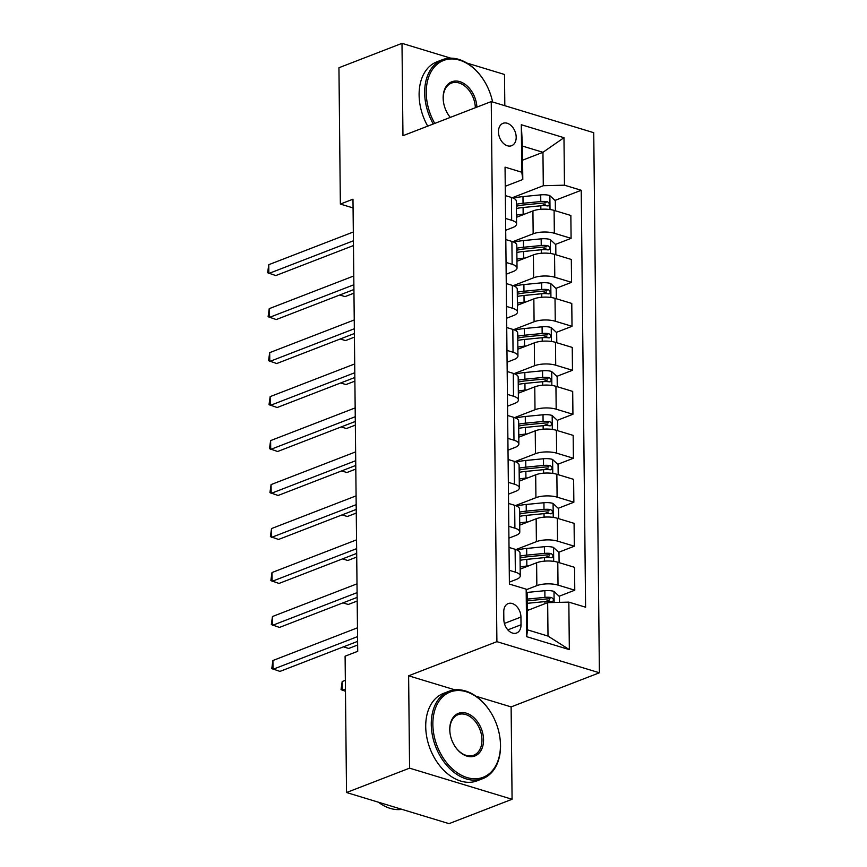 <?xml version="1.0" encoding="UTF-8"?>
<svg xmlns="http://www.w3.org/2000/svg" width="867" height="867" viewBox="0 0 867 867"><rect width="100%" height="100%" fill="white"/><g stroke="black" fill="none" stroke-linecap="round" stroke-linejoin="round"><path stroke-width="1.3" d="M498.46 131.827A11.986 8.302 68.9 0 0 511.649 145.699A11.986 8.302 68.9 0 0 516.19 137.214A11.986 8.302 68.9 0 0 503.001 123.331A11.986 8.302 68.9 0 0 498.46 131.827M504.822 105.698L504.496 74.475L466.88 63.053M599.4 672.781L593.743 132.694L491.242 101.58L496.899 641.656L599.4 672.781L511.118 706.908L475.994 696.244M454.926 689.85L408.617 675.794L409.582 768.151L512.083 799.266L511.118 706.908M512.083 799.266L449.03 823.65L346.529 792.525L409.582 768.151M346.529 792.525L345.099 656.189L357.713 651.312L352.977 199.193L340.363 204.07L353.064 207.928M521.024 624.782L520.937 617.044A11.618 8.041 68.9 0 0 508.16 603.595A11.618 8.041 68.9 0 0 503.76 611.82L503.846 619.569A11.618 8.041 68.9 0 0 516.624 633.008A11.618 8.041 68.9 0 0 521.024 624.782L507.834 629.875M568.839 602.121L569.337 649.621L526.67 636.671L526.171 589.17L527.169 596.431L527.515 629.854L548.009 636.085L547.662 602.652L568.839 602.121L585.593 607.203L581.226 190.274L554.978 200.418M522.595 160.167L542.948 152.299L522.443 146.068L522.801 179.502L521.804 172.23L505.049 167.147L509.406 584.076L526.171 589.17M521.804 172.23L521.305 124.729L563.973 137.69L564.471 185.18L581.226 190.274M450.786 58.165L401.995 43.35L338.943 67.734L340.363 204.07M401.995 43.35L402.96 135.707L491.242 101.58M408.617 675.794L496.899 641.656M522.801 179.502L505.244 186.286M505.58 218.462L511.671 220.305A14.988 5.148 -0.6 0 1 516.569 224.054A14.988 5.148 -0.6 0 1 512.668 227.577L505.71 230.264M506.046 262.441L512.137 264.294A14.988 5.148 -0.6 0 1 517.025 268.033A14.988 5.148 -0.6 0 1 513.123 271.555L506.165 274.243M506.501 306.419L512.592 308.273A14.988 5.148 -0.6 0 1 517.491 312.012A14.988 5.148 -0.6 0 1 513.589 315.534L506.631 318.222M506.967 350.398L513.058 352.251A14.988 5.148 -0.6 0 1 517.946 355.99A14.988 5.148 -0.6 0 1 514.044 359.512L507.087 362.211M507.423 394.377L513.513 396.23A14.988 5.148 -0.6 0 1 518.412 399.98A14.988 5.148 -0.6 0 1 514.51 403.491L507.553 406.19M507.889 438.366L513.979 440.208A14.988 5.148 -0.6 0 1 518.867 443.958A14.988 5.148 -0.6 0 1 514.965 447.48L508.008 450.168M508.344 482.345L514.434 484.187A14.988 5.148 -0.6 0 1 519.333 487.937A14.988 5.148 -0.6 0 1 515.432 491.459L508.474 494.147M508.81 526.323L514.9 528.176A14.988 5.148 -0.6 0 1 519.788 531.915A14.988 5.148 -0.6 0 1 515.887 535.438L508.929 538.125M509.265 570.302L515.356 572.155A14.988 5.148 -0.6 0 1 520.254 575.894A14.988 5.148 -0.6 0 1 516.353 579.416L509.395 582.104M527.309 610.531L547.662 602.652M526.247 589.744L536.846 585.637A14.988 5.148 -0.6 0 1 558.023 585.106L574.778 590.199L559.128 596.247M520.178 569.12L536.608 562.77A14.988 5.148 -0.6 0 1 557.784 562.239L574.539 567.321L574.778 590.199M515.963 549.559L536.391 541.658A14.988 5.148 -0.6 0 1 557.557 541.127L574.322 546.21L558.662 552.268M519.723 525.142L536.153 518.791A14.988 5.148 -0.6 0 1 557.318 518.26L574.084 523.343L574.322 546.21M515.497 505.58L535.925 497.68A14.988 5.148 -0.6 0 1 557.102 497.149L573.856 502.231L558.207 508.29M519.257 481.163L535.687 474.813A14.988 5.148 -0.6 0 1 556.863 474.271L573.618 479.364L573.856 502.231M515.041 461.602L535.47 453.701A14.988 5.148 -0.6 0 1 556.636 453.159L573.401 458.253L557.741 464.3M518.802 437.185L535.232 430.834A14.988 5.148 -0.6 0 1 556.397 430.292L573.163 435.386L573.401 458.253M514.575 417.623L535.004 409.723A14.988 5.148 -0.6 0 1 556.181 409.181L572.935 414.274L557.286 420.322M518.336 393.206L534.766 386.855A14.988 5.148 -0.6 0 1 555.942 386.314L572.697 391.407L572.935 414.274M514.12 373.634L534.549 365.744A14.988 5.148 -0.6 0 1 555.714 365.202L572.48 370.296L556.82 376.343M517.881 349.217L534.31 342.866A14.988 5.148 -0.6 0 1 555.476 342.335L572.242 347.418L572.48 370.296M513.654 329.655L534.083 321.755A14.988 5.148 -0.6 0 1 555.259 321.223L572.014 326.306L556.365 332.364M517.415 305.238L533.844 298.887A14.988 5.148 -0.6 0 1 555.021 298.356L571.776 303.439L572.014 326.306M513.199 285.677L533.628 277.776A14.988 5.148 -0.6 0 1 554.793 277.245L571.559 282.328L555.899 288.386M516.96 261.26L533.389 254.909A14.988 5.148 -0.6 0 1 554.555 254.367L571.32 259.461L571.559 282.328M512.733 241.698L533.162 233.797A14.988 5.148 -0.6 0 1 554.338 233.266L571.093 238.349L555.444 244.407M516.494 217.281L532.923 210.93A14.988 5.148 -0.6 0 1 554.1 210.388L570.854 215.482L571.093 238.349M512.278 197.719L543.295 185.722L542.948 152.299L563.973 137.69M549.765 599.866L545.386 601.557M545.625 204.038L541.246 205.739M546.08 248.027L541.702 249.718M546.546 292.006L542.168 293.696M547.001 335.984L542.623 337.675M547.467 379.963L543.089 381.653M547.922 423.941L543.544 425.643M548.388 467.92L544.01 469.621M548.844 511.909L544.465 513.6M549.31 555.888L544.931 557.579M509.027 547.435L515.117 549.288A14.988 5.148 -0.6 0 1 520.016 553.027L520.254 575.894M508.571 503.456L514.662 505.298A14.988 5.148 -0.6 0 1 519.55 509.048L519.788 531.915M508.105 459.477L514.196 461.32A14.988 5.148 -0.6 0 1 519.095 465.07L519.333 487.937M507.65 415.488L513.741 417.341A14.988 5.148 -0.6 0 1 518.629 421.08L518.867 443.958M507.184 371.51L513.275 373.363A14.988 5.148 -0.6 0 1 518.173 377.102L518.412 399.98M506.729 327.531L512.82 329.384A14.988 5.148 -0.6 0 1 517.707 333.123L517.946 355.99M506.263 283.552L512.354 285.395A14.988 5.148 -0.6 0 1 517.252 289.144L517.491 312.012M505.808 239.574L511.898 241.416A14.988 5.148 -0.6 0 1 516.786 245.166L517.025 268.033M564.471 185.18L543.295 185.722M505.342 195.595L511.432 197.438A14.988 5.148 -0.6 0 1 516.331 201.187L516.569 224.054M527.515 629.854L526.67 636.671M548.009 636.085L569.337 649.621M521.305 124.729L522.443 146.068M357.562 636.606L273.007 669.302L272.921 660.502L357.464 627.816M357.605 641.374L279.933 671.405L271.783 668.565L272.921 660.502M559.508 602.359L559.453 596.55L553.872 591.348A9.927 3.414 179.4 0 0 544.855 590.687L527.125 592.421A28.665 9.851 179.4 0 0 526.627 592.475M529.087 609.837L527.309 610.01M527.212 600.842A23.788 8.171 -0.6 0 1 528.404 600.712L546.134 598.989A5.061 1.734 -0.6 0 1 547.922 598.924L551.553 597.515A9.927 3.414 179.4 0 0 544.92 597.374L527.19 599.108M527.234 603.324L544.964 601.6A9.927 3.414 -0.6 0 1 551.596 601.741L552.572 601.655M551.596 601.741C554.132 600.82 554.111 599.422 551.553 597.515M345.359 680.302L342.183 681.538L342.27 690.327L345.445 689.102M345.467 691.302L341.045 689.59L342.183 681.538M357.096 592.627L272.552 625.324L272.455 616.524L357.009 583.838M357.15 597.396L279.477 627.426L271.317 624.576L272.455 616.524M356.64 548.648L272.086 581.345L272 572.545L356.543 539.848M356.684 553.406L279.011 583.448L270.862 580.597L272 572.545M356.174 504.67L271.631 537.356L271.534 528.567L356.088 495.87M356.229 509.428L278.556 539.458L270.396 536.619L271.534 528.567M559.096 562.629L558.987 552.561L553.406 547.37A9.927 3.414 179.4 0 0 544.389 546.709L526.659 548.443A28.665 9.851 179.4 0 0 517.155 550.046M528.632 565.858L526.843 566.032A28.665 9.851 179.4 0 0 520.157 567.007M521.219 568.719A23.788 8.171 179.4 0 0 520.178 568.969M520.092 560.32A28.665 9.851 -0.6 0 1 526.778 559.345L544.509 557.622A9.927 3.414 -0.6 0 1 551.13 557.763C553.666 556.842 553.655 555.433 551.087 553.536A9.927 3.414 179.4 0 0 544.465 553.395L526.735 555.129A28.665 9.851 179.4 0 0 520.048 556.094M520.07 558.066A23.788 8.171 -0.6 0 1 527.949 556.733L545.679 554.999A5.061 1.734 -0.6 0 1 547.456 554.945L551.087 553.536M343.451 646.847L348.74 648.451L357.648 645.005M551.13 557.763L552.106 557.676M558.63 518.65L558.532 508.582L552.951 503.38A9.927 3.414 179.4 0 0 543.934 502.73L526.204 504.464A28.665 9.851 179.4 0 0 516.699 506.068M528.166 521.88L526.388 522.053A28.665 9.851 179.4 0 0 519.701 523.029M520.764 524.741A23.788 8.171 179.4 0 0 519.723 524.99M519.626 516.342A28.665 9.851 -0.6 0 1 526.312 515.366L544.043 513.632A9.927 3.414 -0.6 0 1 550.675 513.784C553.211 512.863 553.189 511.454 550.632 509.558A9.927 3.414 179.4 0 0 543.999 509.417L526.269 511.14A28.665 9.851 179.4 0 0 519.582 512.115M519.604 514.088A23.788 8.171 -0.6 0 1 527.483 512.755L545.213 511.021A5.061 1.734 -0.6 0 1 547.001 510.966L550.632 509.558M342.985 602.868L348.274 604.472L357.182 601.026M550.675 513.784L551.65 513.697M558.175 474.672L558.066 464.604L552.485 459.402A9.927 3.414 179.4 0 0 543.468 458.751L525.738 460.475A28.665 9.851 179.4 0 0 516.233 462.089M527.71 477.901L525.922 478.075A28.665 9.851 179.4 0 0 519.235 479.039M520.298 480.762A23.788 8.171 179.4 0 0 519.257 481.012M519.17 472.352A28.665 9.851 -0.6 0 1 525.857 471.388L543.587 469.654A9.927 3.414 -0.6 0 1 550.209 469.795C552.745 468.884 552.734 467.476 550.166 465.579A9.927 3.414 179.4 0 0 543.544 465.438L525.814 467.161A28.665 9.851 179.4 0 0 519.127 468.137M519.149 470.109A23.788 8.171 -0.6 0 1 527.028 468.776L544.758 467.042A5.061 1.734 -0.6 0 1 546.535 466.977L550.166 465.579M342.53 558.89L347.819 560.494L356.727 557.048M550.209 469.795L551.184 469.719M355.719 460.691L271.165 493.377L271.078 484.588L355.622 451.891M355.763 465.449L278.09 495.48L269.94 492.64L271.078 484.588M557.709 430.693L557.611 420.625L552.03 415.423A9.927 3.414 179.4 0 0 543.013 414.773L525.283 416.496A28.665 9.851 179.4 0 0 515.778 418.111M527.244 433.912L525.467 434.085A28.665 9.851 179.4 0 0 518.78 435.061M519.842 436.784A23.788 8.171 179.4 0 0 518.802 437.033M518.704 428.374A28.665 9.851 -0.6 0 1 525.391 427.409L543.121 425.675A9.927 3.414 -0.6 0 1 549.754 425.816C552.29 424.906 552.268 423.497 549.711 421.6A9.927 3.414 179.4 0 0 543.078 421.449L525.348 423.183A28.665 9.851 179.4 0 0 518.661 424.158M518.683 426.12A23.788 8.171 -0.6 0 1 526.562 424.797L544.292 423.063A5.061 1.734 -0.6 0 1 546.08 422.998L549.711 421.6M342.064 514.9L347.353 516.504L356.261 513.069M549.754 425.816L550.729 425.73M432.861 724.389A45.713 31.635 68.9 0 0 467.107 777.58A45.713 31.635 68.9 0 0 500.454 744.916A45.713 31.635 68.9 0 0 499.63 735.801A45.713 31.635 68.9 0 0 490.278 711.623A45.713 31.635 68.9 0 0 453.333 691.064A45.713 31.635 68.9 0 0 432.861 724.389M499.63 735.801L499.685 736.116A46.829 32.415 -111.1 0 1 500.53 745.457A46.829 32.415 -111.1 0 1 482.789 778.631A46.829 32.415 -111.1 0 1 431.267 724.433A46.829 32.415 -111.1 0 1 449.008 691.259A46.829 32.415 -111.1 0 1 490.104 711.352L490.278 711.623M449.756 729.515A22.856 15.823 -111.1 0 1 466.424 713.194A22.856 15.823 -111.1 0 1 483.548 739.779A22.856 15.823 -111.1 0 1 473.317 756.447A22.856 15.823 -111.1 0 1 454.839 746.162A22.856 15.823 -111.1 0 1 450.168 734.078A22.856 15.823 -111.1 0 1 449.756 729.515M454.752 746.032A21.729 15.042 68.9 0 0 473.729 755.211A21.729 15.042 68.9 0 0 481.965 739.822A21.729 15.042 68.9 0 0 458.058 714.679A21.729 15.042 68.9 0 0 449.832 730.068A21.729 15.042 68.9 0 0 450.201 734.241M401.887 809.334A46.829 32.415 -111.1 0 1 378.424 802.213M482.789 778.631L477.24 780.777A46.829 32.415 -111.1 0 1 425.719 726.579A46.829 32.415 -111.1 0 1 443.46 693.405L449.008 691.259M492.586 101.981A45.713 31.635 68.9 0 0 483.667 80.067A45.713 31.635 68.9 0 0 446.722 59.498A45.713 31.635 68.9 0 0 426.239 92.834A45.713 31.635 68.9 0 0 434.768 123.407M433.272 123.992A46.829 32.415 -111.1 0 1 424.657 92.867A46.829 32.415 -111.1 0 1 442.398 59.704A46.829 32.415 -111.1 0 1 483.493 79.786L483.667 80.067M450.266 117.413A22.856 15.823 -111.1 0 1 448.228 114.607A22.856 15.823 -111.1 0 1 443.557 102.523A22.856 15.823 -111.1 0 1 443.145 97.96A22.856 15.823 -111.1 0 1 459.38 81.509A22.856 15.823 -111.1 0 1 476.904 107.118M475.344 107.725A21.729 15.042 68.9 0 0 451.447 83.113A21.729 15.042 68.9 0 0 443.21 98.502A21.729 15.042 68.9 0 0 443.579 102.685M427.724 126.138A46.829 32.415 -111.1 0 1 419.108 95.012A46.829 32.415 -111.1 0 1 436.849 61.85L442.398 59.704M448.141 114.466A21.729 15.042 68.9 0 0 450.32 117.392M355.253 416.713L270.71 449.399L270.612 440.599L355.167 407.913M355.307 421.47L277.635 451.501L269.474 448.662L270.612 440.599M557.253 386.715L557.145 376.646L551.564 371.444A9.927 3.414 179.4 0 0 542.547 370.783L524.817 372.517A28.665 9.851 179.4 0 0 515.312 374.121M526.789 389.933L525.001 390.107A28.665 9.851 179.4 0 0 518.314 391.082M519.376 392.805A23.788 8.171 179.4 0 0 518.336 393.054M518.249 384.395A28.665 9.851 -0.6 0 1 524.936 383.42L542.666 381.697A9.927 3.414 -0.6 0 1 549.288 381.838C551.824 380.927 551.813 379.518 549.245 377.622A9.927 3.414 179.4 0 0 542.623 377.47L524.893 379.204A28.665 9.851 179.4 0 0 518.206 380.18M518.228 382.141A23.788 8.171 -0.6 0 1 526.106 380.808L543.837 379.085A5.061 1.734 -0.6 0 1 545.614 379.02L549.245 377.622M341.609 470.922L346.898 472.526L355.806 469.08M549.288 381.838L550.263 381.751M354.798 372.723L270.244 405.42L270.157 396.62L354.701 363.934M354.841 377.492L277.169 407.523L269.019 404.683L270.157 396.62M556.787 342.736L556.69 332.668L551.109 327.466A9.927 3.414 179.4 0 0 542.092 326.805L524.362 328.539A28.665 9.851 179.4 0 0 514.857 330.143M526.323 345.955L524.546 346.128A28.665 9.851 179.4 0 0 517.859 347.103M518.921 348.816A23.788 8.171 179.4 0 0 517.881 349.065M517.783 340.417A28.665 9.851 -0.6 0 1 524.47 339.441L542.2 337.718A9.927 3.414 -0.6 0 1 548.833 337.859C551.369 336.938 551.347 335.529 548.789 333.632A9.927 3.414 179.4 0 0 542.157 333.492L524.427 335.226A28.665 9.851 179.4 0 0 517.74 336.19M517.762 338.163A23.788 8.171 -0.6 0 1 525.64 336.829L543.371 335.106A5.061 1.734 -0.6 0 1 545.159 335.041L548.789 333.632M341.143 426.943L346.432 428.547L355.34 425.101M548.833 337.859L549.808 337.772M354.332 328.745L269.789 361.441L269.691 352.641L354.245 319.956M354.386 333.513L276.714 363.544L268.553 360.694L269.691 352.641M556.332 298.747L556.224 288.678L550.643 283.476A9.927 3.414 179.4 0 0 541.626 282.826L523.896 284.56A28.665 9.851 179.4 0 0 514.391 286.164M525.868 301.976L524.08 302.149A28.665 9.851 179.4 0 0 517.393 303.125M518.455 304.837A23.788 8.171 179.4 0 0 517.415 305.086M517.328 296.438A28.665 9.851 -0.6 0 1 524.015 295.463L541.745 293.729A9.927 3.414 -0.6 0 1 548.367 293.88C550.903 292.959 550.892 291.55 548.323 289.654A9.927 3.414 179.4 0 0 541.702 289.513L523.971 291.247A28.665 9.851 179.4 0 0 517.285 292.212M517.306 294.184A23.788 8.171 -0.6 0 1 525.185 292.851L542.915 291.117A5.061 1.734 -0.6 0 1 544.693 291.063L548.323 289.654M340.688 382.965L345.976 384.569L354.885 381.122M548.367 293.88L549.342 293.794M353.877 284.766L269.323 317.452L269.236 308.663L353.779 275.966M353.92 289.524L276.248 319.555L268.098 316.715L269.236 308.663M555.866 254.768L555.769 244.7L550.187 239.498A9.927 3.414 179.4 0 0 541.171 238.848L523.44 240.571A28.665 9.851 179.4 0 0 513.936 242.186M525.402 257.998L523.625 258.171A28.665 9.851 179.4 0 0 516.938 259.135M518 260.859A23.788 8.171 179.4 0 0 516.96 261.108M516.862 252.46A28.665 9.851 -0.6 0 1 523.549 251.484L541.279 249.75A9.927 3.414 -0.6 0 1 547.911 249.902C550.447 248.981 550.426 247.572 547.868 245.675A9.927 3.414 179.4 0 0 541.236 245.534L523.505 247.258A28.665 9.851 179.4 0 0 516.819 248.233M516.84 250.205A23.788 8.171 -0.6 0 1 524.719 248.872L542.449 247.138A5.061 1.734 -0.6 0 1 544.238 247.084L547.868 245.675M340.222 338.986L345.51 340.59L354.419 337.144M547.911 249.902L548.887 249.815M353.411 240.788L268.868 273.473L268.77 264.684L353.324 231.988M353.465 245.545L275.793 275.576L267.632 272.737L268.77 264.684M555.411 210.789L555.303 200.721L549.721 195.519A9.927 3.414 179.4 0 0 540.705 194.869L522.974 196.592A28.665 9.851 179.4 0 0 513.47 198.207M524.947 214.019L523.159 214.192A28.665 9.851 179.4 0 0 516.472 215.157M517.534 216.88A23.788 8.171 179.4 0 0 516.494 217.129M516.407 208.47A28.665 9.851 -0.6 0 1 523.094 207.506L540.824 205.772A9.927 3.414 -0.6 0 1 547.445 205.912C549.981 205.002 549.971 203.593 547.402 201.697A9.927 3.414 179.4 0 0 540.78 201.556L523.05 203.279A28.665 9.851 179.4 0 0 516.364 204.254M516.385 206.227A23.788 8.171 -0.6 0 1 524.264 204.894L541.994 203.16A5.061 1.734 -0.6 0 1 543.772 203.095L547.402 201.697M339.766 295.008L345.055 296.612L353.964 293.165M547.445 205.912L548.421 205.837M536.608 562.77L536.846 585.637M536.153 518.791L536.391 541.658M535.687 474.813L535.925 497.68M535.232 430.834L535.47 453.701M534.766 386.855L535.004 409.723M534.31 342.866L534.549 365.744M533.844 298.887L534.083 321.755M533.389 254.909L533.628 277.776M532.923 210.93L533.162 233.797M557.784 562.239L558.023 585.106M515.117 549.288L515.356 572.155M514.662 505.298L514.9 528.176M557.318 518.26L557.557 541.127M514.196 461.32L514.434 484.187M556.863 474.271L557.102 497.149M513.741 417.341L513.979 440.208M556.397 430.292L556.636 453.159M513.275 373.363L513.513 396.23M555.942 386.314L556.181 409.181M512.82 329.384L513.058 352.251M555.476 342.335L555.714 365.202M512.354 285.395L512.592 308.273M555.021 298.356L555.259 321.223M511.898 241.416L512.137 264.294M554.555 254.367L554.793 277.245M511.432 197.438L511.671 220.305M554.1 210.388L554.338 233.266M504.399 623.438L520.937 617.044M554.121 602.489L554.013 591.478M527.169 596.431L527.125 592.421M544.92 597.374L544.855 590.687M544.985 603.692L544.964 601.6M553.699 561.361L553.547 547.489M526.735 555.129L526.659 548.443M526.843 566.032L526.778 559.345M544.465 553.395L544.389 546.709M544.541 561.133L544.509 557.622M553.233 517.382L553.092 503.51M526.269 511.14L526.204 504.464M526.388 522.053L526.312 515.366M543.999 509.417L543.934 502.73M544.086 517.155L544.043 513.632M552.778 473.404L552.626 459.532M525.814 467.161L525.738 460.475M525.922 478.075L525.857 471.388M543.544 465.438L543.468 458.751M543.62 473.165L543.587 469.654M552.312 429.425L552.171 415.553M525.348 423.183L525.283 416.496M525.467 434.085L525.391 427.409M543.078 421.449L543.013 414.773M543.165 429.187L543.121 425.675M551.856 385.436L551.705 371.575M524.893 379.204L524.817 372.517M525.001 390.107L524.936 383.42M542.623 377.47L542.547 370.783M542.699 385.208L542.666 381.697M551.39 341.457L551.249 327.596M524.427 335.226L524.362 328.539M524.546 346.128L524.47 339.441M542.157 333.492L542.092 326.805M542.243 341.23L542.2 337.718M550.935 297.479L550.783 283.607M523.971 291.247L523.896 284.56M524.08 302.149L524.015 295.463M541.702 289.513L541.626 282.826M541.777 297.251L541.745 293.729M550.469 253.5L550.328 239.628M523.505 247.258L523.44 240.571M523.625 258.171L523.549 251.484M541.236 245.534L541.171 238.848M541.322 253.272L541.279 249.75M550.014 209.521L549.862 195.649M523.05 203.279L522.974 196.592M523.159 214.192L523.094 207.506M540.78 201.556L540.705 194.869M540.856 209.283L540.824 205.772"/></g></svg>
